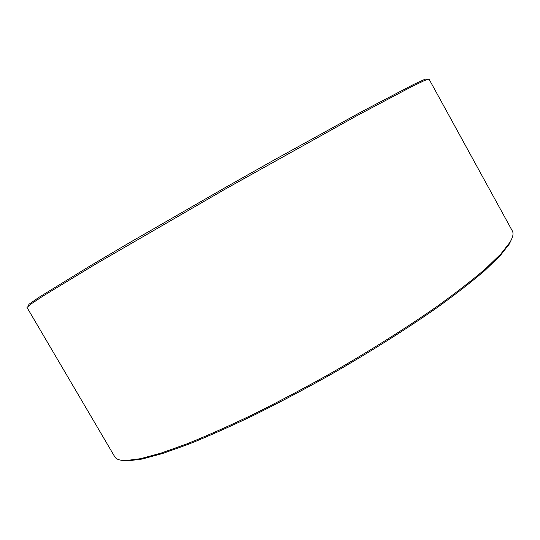 <?xml version="1.0" encoding="UTF-8"?>
<svg xmlns="http://www.w3.org/2000/svg" width="540" height="540" viewBox="0 0 540 540"><rect width="100%" height="100%" fill="white"/><g stroke="black" fill="none" stroke-linecap="round" stroke-linejoin="round"><path stroke-width="0.81" d="M28.033 306.018L29.086 304.169L39.346 297.074L89.714 266.166L128.878 243.061L224.883 187.778L274.968 159.516L361.422 111.814L413.762 84.375L425.115 79.191L427.241 79.238M27 307.469L30.544 304.304L42.755 296.217L94.547 264.749L225.538 188.933L357.73 115.236L411.284 86.866L424.481 80.521L429.017 79.097L512.325 230.918C513.776 233.449 512.939 237.323 509.807 242.534L500.776 254.036L485.595 268.724C472.46 280.01 456.293 292.565 437.11 306.403C406.438 327.821 369.562 351.061 330.399 373.531C304.135 388.22 278.444 401.821 253.334 414.335C229.082 425.965 206.962 435.807 186.968 443.86L160.913 453.168L140.528 458.69L126.022 460.559C119.941 460.58 116.181 459.317 114.75 456.773L27 307.469M120.899 460.202L127.555 460.904L142.034 459.061L162.358 453.58L188.298 444.339C208.19 436.34 230.202 426.56 254.32 415.01C279.288 402.577 304.823 389.063 330.932 374.463C369.853 352.134 406.499 329.022 436.995 307.699C456.064 293.929 472.142 281.421 485.21 270.175L500.324 255.521L509.321 244.026L512.123 237.951M509.321 244.026L509.807 242.534M127.555 460.904L126.022 460.559"/></g></svg>
